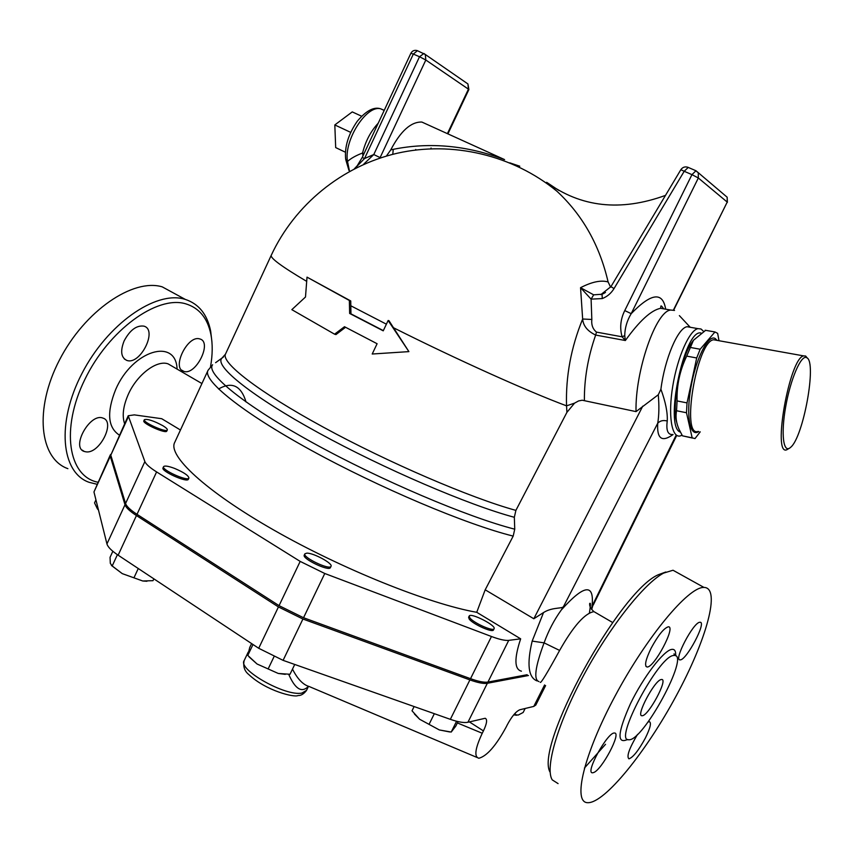 <?xml version="1.0" encoding="UTF-8"?>
<svg xmlns="http://www.w3.org/2000/svg" width="853" height="853" viewBox="0 0 853 853"><rect width="100%" height="100%" fill="white"/><g stroke="black" fill="none" stroke-linecap="round" stroke-linejoin="round"><path stroke-width="1.28" d="M698.159 431.405C680.651 437.92 696.784 341.211 713.63 339.761L716.093 340.027M717.117 340.39L715.059 338.449C708.065 334.419 695.803 358.782 690.898 387.465C685.833 416.168 690.034 437.717 698.746 431.522M807.418 358.207L805.68 356.074L803.633 355.893C789.483 357.929 772.008 457.027 786.924 449.702L788.993 448.433M700.228 431.831L695.003 438.581L692.167 437.845L686.494 412.745L687.028 402.893L696.698 357.972L700.164 349.24L714.953 331.966L717.65 333.352L719.004 340.72M806.767 357.706C817.153 361.672 803.313 437.632 790.56 447.377C783.406 454.222 780.74 434.337 785.698 406.646C790.528 378.999 801.116 354.56 806.575 357.599L806.767 357.706M361.629 116.221L352.257 111.903L334.813 124.943L335.687 147.59L345.444 152.239M350.679 132.364L334.813 124.943M384.191 110.41L380.694 108.821C373.977 106.529 366.172 110.677 357.258 121.254C348.365 134.188 344.495 146.759 345.657 158.967L347.523 161.462C343.588 140.702 366.395 104.642 380.694 108.821L384.234 110.314M349.538 171.378L347.523 161.462C350.807 158.423 355.829 155.598 362.578 152.986L362.941 155.928M676.802 422.651C671.311 405.74 680.747 356.874 692.508 341.563L693.318 340.475M705.634 330.324L693.457 340.283L686.708 356.117C679.862 370.351 676.653 385.289 677.069 400.921L676.557 410.741C675.416 416.936 676.248 423.131 679.041 429.294L682.432 435.819L692.508 438.069M705.154 330.239L714.953 331.966M690.184 347.416L700.164 349.24M682.432 435.819L692.167 437.845M676.557 410.741L686.494 412.745M677.069 400.921L687.028 402.893M686.708 356.117L696.698 357.972M680.374 432.108C663.826 427.406 684.298 328.608 700.953 333.001M162.923 425.743C166.111 427.716 167.583 429.123 167.316 429.965C166.495 433.004 142.366 422.192 144.37 419.676C147.494 418.738 153.679 420.764 162.923 425.743M166.815 431.032L166.804 431.074C165.972 434.124 141.843 423.323 143.858 420.785L144.349 419.708M174.588 468.414C183.821 472.338 188.588 475.558 188.908 478.075C187.809 481.785 161.164 469.768 163.584 466.644C164.704 465.503 168.372 466.09 174.588 468.414M188.364 479.247L188.342 479.29C187.233 483.022 160.599 471.016 163.019 467.87L163.563 466.698M306.835 553.149C313.499 552.851 333.246 563.598 331.017 566.328C329.684 570.433 302.197 557.244 304.894 553.8L306.835 553.149M330.442 567.544L330.41 567.608C329.055 571.723 301.578 558.544 304.286 555.079L304.862 553.864M469.822 617.849L469.203 616.026C470.547 612.315 496.531 625.569 494.079 628.725C493.226 631.774 473.415 622.893 469.822 617.849M493.503 629.887L493.471 629.951C492.607 633.001 472.797 624.129 469.214 619.075L468.606 617.252L469.182 616.09M98.468 510.019L97.434 508.9L98.458 509.977M95.941 499.869L94.544 502.897L97.434 508.9M146.929 581.266L142.728 580.989L152.996 580.68L153.849 578.846M112.841 551.283L110.048 557.34L110.314 563.353L112.201 565.965L122.256 573.621L142.728 580.989L122.256 573.621L111.444 565.475M285.254 674.35L278.249 673.454L290.009 674.265L294.733 664.455M251.592 643.578L249.716 647.512L247.796 655.413L257.052 663.997L278.249 673.454L257.052 663.997L249.065 656.885M449.712 731.959L439.316 729.933L451.205 732.055L455.769 726.17L458.04 721.606M414.11 706.561L412.02 710.805L419.644 719.26L414.419 714.014M419.644 719.26L439.316 729.933L419.644 719.26M514.028 714.451L518.176 715.081L523.145 712.49L525.16 708.48M516.683 715.24L513.666 714.899M117.405 554.695L112.201 565.965M138.261 568.514L133.953 577.801M274.016 656.682L268.119 668.987M253 644.505L247.796 655.413M456.579 721.254L451.205 732.055M434.337 713.694L429.08 724.314M515.681 712.65L514.722 714.558M180.452 430.008L161.707 418.706L134.326 414.878L128.227 415.731L144.871 461.59C145.959 464.235 149.872 467.679 156.6 471.922L137.013 514.327L279.059 605.651L303.54 617.732L470.525 678.679C478.48 681.536 484.291 682.656 487.948 682.069L527.165 674.712M521.418 671.183C514.37 669.381 514.114 658.591 520.661 638.833L508.729 640.368C505.157 640.752 499.4 639.462 491.467 636.509L324.769 573.493L300.181 561.402L156.6 471.922M520.661 638.833L476.731 612.305C429.059 603.935 342.021 569.079 273.546 529.916C204.901 490.731 167.316 455.214 174.78 442.28L207.844 370.756M137.013 514.327C130.36 509.987 126.543 506.383 125.562 503.515L110.794 455.171L128.249 417.021M128.195 415.816L110.794 455.171M288.719 674.328C295.01 688.755 301.408 692.935 307.912 686.878L308.306 686.313M544.587 684.948L533.786 706.412L519.808 709.771C515.98 711.413 511.821 716.392 507.332 724.709L506.202 726.969C496.051 745.65 486.946 756.078 478.896 758.253C473.959 756.942 475.078 748.603 482.254 733.249L483.427 730.904C486.924 723.493 487.511 719.282 485.186 718.269L467.934 722.256C464.171 723.056 458.306 722.086 450.341 719.335L283.089 660.35L258.704 648.28L118.14 555.186C111.551 550.761 107.819 547.008 106.945 543.937L93.958 491.957L110.282 454.958M533.786 706.412L535.812 705.026M476.944 757.432L309.202 686.537C303.039 684.767 297.473 678.956 292.494 669.104M528.465 675.512L487.34 683.285C483.672 683.893 477.861 682.763 469.907 679.916L302.922 619.022L278.441 606.941L136.437 515.564C129.795 511.224 125.977 507.62 124.996 504.741L110.282 456.291L110.677 454.404M218.56 388.989C231.92 381.291 241.079 385.62 246.048 401.976M349.634 313.446L350.956 313.851L350.743 300.949L307.016 277.14L305.491 297.015L291.833 309.66L334.568 334.184L344.495 326.72L377.101 343.727L372.207 354.016L408.896 351.617L388.136 320.504L383.232 330.836L349.634 313.446L349.357 300.48L307.016 277.14M408.896 351.617L388.947 320.664L388.136 320.504M350.743 300.949L349.357 300.48M350.956 313.851L383.328 330.612M398.18 352.31L372.207 354.016M345.55 327.285L335.965 334.579L334.568 334.184M538.957 681.59C533.456 679.82 535.162 666.907 544.086 642.853C548.468 630.751 554.194 619.822 561.253 610.044L563.982 605.651C564.323 609.373 553.192 606.398 543.532 612.55L533.818 618.756L485.186 589.807L513.186 536.1L514.743 529.191L514.338 517.291L515.894 510.382L566.914 412.351L574.559 403.138L578.579 400.931L582.204 400.217L636.029 411.615L658.281 394.758L660.904 389.267C665.575 401.976 667.696 412.553 667.249 421.009C663.293 419.985 660.126 420.721 657.738 423.205C656.757 438.762 661.864 442.547 673.07 434.54M610.62 287.173L608.104 281.948C601.002 279.923 591.822 281.842 580.552 287.685L582.652 319.011C571.03 347.502 565.656 376.44 566.541 405.847L566.914 412.351M703.48 331.273L701.038 329.002L697.989 328.64C689.48 330.164 677.538 356.885 672.793 385.929C667.931 415.006 671.567 437.952 680.044 435.99L682.08 435.211M672.953 434.518C667.899 435.041 666.001 430.541 667.249 421.009M679.372 315.621L689.928 326.944L687.113 326.72C677.954 327.765 664.732 358.772 660.904 389.267M354.635 168.691L364.54 158.53L373.785 154.532L380.107 157.624L425.818 60.019L419.516 56.746L373.785 154.532L363.804 164.085M354.315 168.851L357.215 165.77L362.226 157.474L364.54 158.53L413.332 54.07L419.516 56.746L423.909 53.472L425.295 54.485L425.818 60.019L468.436 89.16L467.924 83.946L466.836 83.189M426.201 124.026L421.862 122.054C411.061 121.68 400.686 130.957 390.749 149.893L386.388 156.078M430.936 148.763L431.064 147.995M415.742 149.467L415.582 150.021M421.862 122.054L504.571 159.596C466.836 145.415 429.741 141.982 393.276 149.328L390.749 149.893M509.742 162.827L519.786 166.218L511.587 163.605M608.104 281.948C599.595 245.216 582.524 214.956 556.87 191.189L546.645 182.307C581.021 207.354 620.643 211.715 665.5 195.38M392.764 154.329L393.276 149.328M378.22 123.195C370.703 131.309 365.489 141.235 362.578 152.986L363.964 153.753M558.875 190.454L546.645 182.307M593.667 294.839L580.552 287.685L591.097 299.136L602.271 298.571L602.058 294.232L593.667 294.839L591.097 299.136L591.833 319.459L582.652 319.011C583.228 325.857 587.557 331.209 595.65 335.058L596.482 332.116C592.814 329.13 591.257 324.908 591.833 319.459M604.372 293.155L602.058 294.232M610.951 286.64L614.021 288.591L684.202 171.282L680.843 169.704L610.951 286.64L600.832 294.637L605.481 292.472M624.759 310.577L631.199 313.659L698.34 177.989L691.954 174.641L624.759 310.577C620.494 319.203 619.609 327.947 622.104 336.807L624.737 335.624C624.865 327.957 627.019 320.632 631.199 313.659C651.276 292.952 662.76 291.449 665.66 309.159M596.482 332.116L622.104 336.807L625.356 340.518L624.737 335.624M584.39 400.42C584.209 378.849 587.962 357.066 595.65 335.058L625.356 340.518C639.441 320.899 651.191 310.161 660.595 308.306L665.713 309.191M674.531 310.428L670.735 310.055C656 310.78 635.005 371.13 636.029 411.615M393.532 327.765C456.056 359.177 527.303 391.196 566.541 405.847L574.559 403.138M97.818 482.212C68.336 476.422 60.488 429.048 84.788 379.585C108.704 330.026 156.867 295.341 185.432 303.732C199.08 307.773 207.578 318.03 210.915 334.525C212.738 344.122 212.621 354.816 210.542 366.609M199.474 338.854L199.89 338.972C212.632 342.106 195.71 376.002 183.758 371.332C171.368 368.389 187.425 335.133 199.474 338.854M124.111 340.933C129.901 330.111 136.48 325.174 143.848 326.123C158.104 329.716 140.18 365.606 126.756 360.382C121.051 357.546 120.166 351.063 124.111 340.933M86.036 451.855L84.34 451.482C70.575 447.58 90.066 412.564 102.914 418.098C115.859 421.649 99.62 454.052 86.036 451.855M211.885 341.435L210.659 331.103C207.311 314.458 198.845 303.881 185.272 299.392L162.219 286.853C133.015 278.057 84.692 310.801 59.507 359.923C33.971 408.939 39.473 458.711 67.888 468.67M185.272 299.392L184.301 299.115C155.534 290.617 107.393 323.959 81.952 373.486C56.181 422.896 61.117 472.69 89.117 482.318L96.89 484.248M673.507 655.488C658.473 656.288 613.051 741.971 628.789 739.743C642.938 741.747 690.333 654.016 674.318 655.403L673.507 655.488M703.416 587.44L703.949 587.418C721.19 587.546 706.455 640.145 676.173 695.92C646.169 751.706 604.702 803.259 587.802 802.694C572.331 802.908 583.623 754.542 615.28 695.685C646.745 636.818 687.913 587.536 703.416 587.44M593.528 772.583L592.536 772.786C584.678 773.554 607.784 731.693 614.469 733.036C621.762 732.375 601.728 770.184 593.528 772.583M651.17 648.109C658.164 635.25 663.879 628.149 668.315 626.806C676.333 625.995 654.112 667.974 647.043 667.003C644.218 665.969 645.593 659.668 651.17 648.109M699.78 622.274L700.004 622.264C707.052 621.485 686.249 660.766 680.118 659.849C673.177 660.808 693.329 622.264 699.78 622.274M648.013 722.064L649.325 721.659C651.607 722.587 650.285 728.057 645.369 738.048C638.577 750.48 633.097 757.4 628.928 758.829C626.369 756.558 629.226 748.422 637.511 734.401M661.171 679.542L661.619 679.489C668.528 678.785 648.067 716.669 642.053 715.72C635.378 716.595 654.518 680.331 661.171 679.542M665.798 572L658.388 574.698C619.395 590.969 534.042 746.844 550.164 772.306M558.086 783.608L552.232 779.866C544.758 768.18 557.457 723.984 583.665 675.309C609.81 626.646 644.218 583.345 663.57 573.12L673.017 570.241L679.233 573.696M605.534 744.306L584.422 768.073M540.237 682.272C540.642 683.871 547.104 673.262 559.621 650.434C573.344 626.166 584.785 613.232 593.955 611.644L596.45 613.094M559.621 650.434L544.086 642.853L532.165 641.104C526.727 664.103 528.316 677.367 536.932 680.886M591.715 609.479L593.485 603.231L591.385 609.053M676.738 435.393L593.261 605.033M590.425 605.694L589.807 605.875M543.532 612.55L532.165 641.104M476.731 612.305L485.186 589.807M658.281 394.758C659.23 405.868 659.049 415.358 657.738 423.205L563.982 605.651M306.536 690.354L301.941 693.041C285.744 696.805 237.294 669.424 244.182 660.563L248.212 652.108M469.385 721.905L483.427 730.904M457.379 722.939L482.254 733.249M110.282 456.291L93.958 491.957M124.996 504.741L106.945 543.937M136.437 515.564L118.14 555.186M278.441 606.941L258.704 648.28M302.922 619.022L283.089 660.35M469.907 679.916L450.341 719.335M487.34 683.285L467.934 722.256M124.591 423.685C121.958 415.795 123.173 406.06 128.238 394.491C136.981 374.627 156.856 359.667 168.126 363.879L172.594 366.481M350.807 305.779L386.388 324.172M556.87 191.189C512.834 155.033 452.378 140.756 397.167 153.263C342.01 166.047 294.765 204.752 271.318 255.154C269.719 257.734 281.501 266.467 306.664 281.351M515.894 510.382C470.803 498.013 388.701 462.774 323.319 427.15C257.787 391.474 220.394 362.152 225.597 353.878L271.222 255.356M447.91 133.878L468.873 89.576L468.436 89.16L447.399 133.654M362.226 157.474L410.869 53.281L413.332 54.07L417.394 50.69M367.334 146.524L372.548 135.35M680.843 169.704C682.603 167.209 684.938 166.388 687.838 167.252L695.59 170.589L698.276 172.796L698.34 177.989L727.225 202.086L727.161 197.214L695.973 170.739L691.954 174.641L684.202 171.282L688.243 167.401M602.271 298.571C607.229 296.631 611.153 293.293 614.021 288.591M673.678 310.129L727.225 202.086L673.422 310.065M177.083 369.093C176.027 337.457 132.567 350.146 115.709 389.437C106.561 412.308 107.777 427.534 119.367 435.105M675.672 655.776C675.939 651.052 674.606 648.92 671.674 649.4C663.666 650.551 643.365 677.015 630.548 703.501C617.572 732.556 616.612 744.541 627.659 739.444M591.897 607.315C594.829 583.057 584.614 583.964 561.253 610.044M593.485 603.231L676.152 435.179M642.767 406.135L533.818 618.756M508.729 640.368L487.948 682.069M514.743 529.191C467.807 517.238 380.833 480.314 312.187 442.494C243.361 404.631 205.434 373.433 212.6 364.775L208.057 370.298C202.129 379.916 241.228 411.882 310.471 449.915C379.542 487.916 466.26 524.456 513.186 536.1M223.454 357.002L215.596 362.696M225.448 354.198L221.588 358.537C215.095 366.662 252.04 396.41 318.425 432.791C384.65 469.118 468.521 505.029 514.338 517.291M144.871 461.59L125.562 503.515M491.467 636.509L470.525 678.679M300.181 561.402L279.059 605.651M324.769 573.493L303.54 617.732M716.531 340.283L715.507 338.716M713.63 339.761L803.633 355.893M806.575 357.599L805.477 355.968M348.941 170.408L345.742 159.532M692.508 341.563L693.457 340.283M166.804 431.074L167.316 429.965M188.342 479.29L188.908 478.075M330.41 567.608L331.017 566.328M493.471 629.951L494.079 628.725M308.466 686.356L306.451 690.525C303.732 694.033 300.928 695.696 298.038 695.526C294.669 697.743 266.189 690.973 248.777 674.531C244.555 671.162 242.998 666.566 244.097 660.734M545.611 685.577L535.748 705.154M201.937 383.551L172.21 366.257M687.113 326.72L697.989 328.64M468.873 89.576L467.924 83.946L425.295 54.485L417.192 50.594C414.409 49.858 412.308 50.753 410.869 53.281M727.396 202.321L727.161 197.214M670.735 310.055L660.595 308.306L660.862 306.611C660.755 305.193 661.693 305.928 663.677 308.839M210.915 334.525L210.659 331.103M181.742 370.159L183.758 371.332M124.346 358.964L126.756 360.382M82.08 450.053L84.34 451.482M675.064 655.499L674.051 653.814L674.318 655.403M658.388 574.698L663.57 573.12M703.949 587.418L673.017 570.241M589.412 612.912C591.545 599.382 589.54 604.35 589.711 603.391C589.295 606.003 590.713 608.754 593.955 611.644L612.657 622.53M647.054 667.003L645.924 666.342"/></g></svg>
